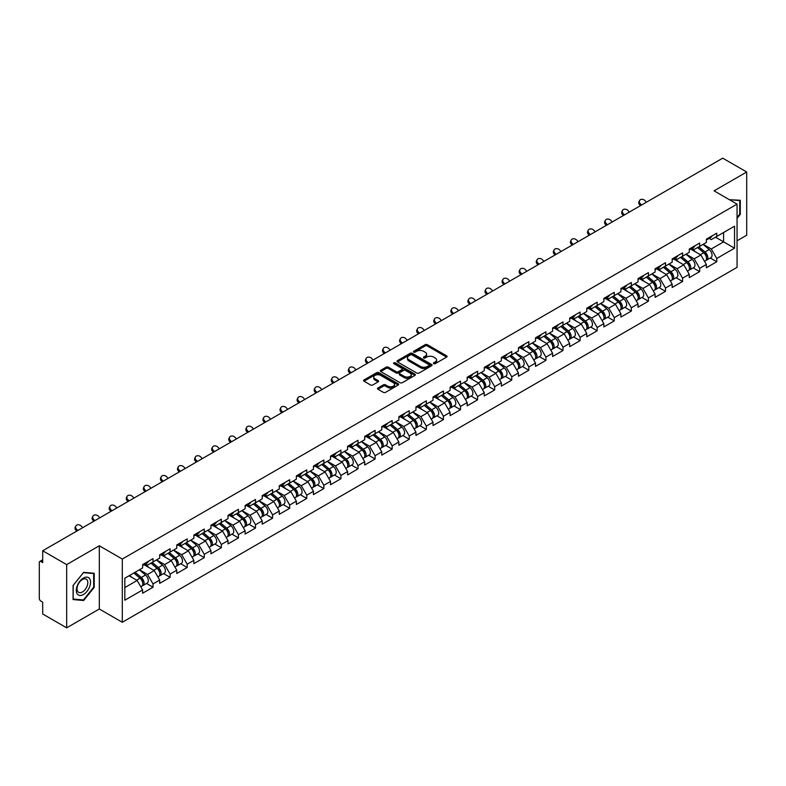 <?xml version="1.0" encoding="UTF-8"?>
<svg xmlns="http://www.w3.org/2000/svg" width="786" height="786" viewBox="0 0 786 786"><rect width="100%" height="100%" fill="white"/><g stroke="black" fill="none" stroke-linecap="round" stroke-linejoin="round"><path stroke-width="1.18" d="M433.715 363.682A1.061 0.619 0 0 0 435.218 363.682L446.635 357.09A1.523 0.874 0 0 0 447.087 356.471A1.523 0.874 0 0 0 446.635 355.852L427.289 344.681A1.523 0.874 0 0 0 425.138 344.681L413.721 351.273A1.061 0.619 0 0 0 415.224 352.138L416.698 351.283A4.863 2.81 0 0 1 423.585 351.283L425.197 352.216A4.863 2.81 0 0 1 426.621 354.201A4.863 2.81 0 0 1 425.197 356.186L423.713 357.041A1.061 0.619 0 0 0 425.216 357.915L426.7 357.06A4.863 2.81 0 0 1 433.577 357.06L435.189 357.994A4.863 2.81 0 0 1 436.613 359.978A4.863 2.81 0 0 1 435.189 361.963L433.715 362.818A1.061 0.619 0 0 0 433.715 363.682L433.715 362.818M377.958 387.989A1.523 0.874 0 0 0 377.506 388.618A1.523 0.874 0 0 0 377.958 389.237L383.381 392.371A1.523 0.874 0 0 0 385.533 392.371L398.217 385.042A1.523 0.874 0 0 0 398.659 384.423A1.523 0.874 0 0 0 398.217 383.804L378.872 372.633A1.523 0.874 0 0 0 376.72 372.633L364.036 379.952A1.523 0.874 0 0 0 363.584 380.581A1.523 0.874 0 0 0 364.036 381.2L370.589 384.983A1.523 0.874 0 0 0 372.741 384.983L378.164 381.849A1.523 0.874 0 0 0 378.616 381.23A1.523 0.874 0 0 0 378.164 380.611L374.912 378.734A4.068 2.348 0 0 1 373.723 377.074A4.068 2.348 0 0 1 376.239 374.902A4.068 2.348 0 0 1 380.67 375.413L393.403 382.762A4.068 2.348 0 0 1 394.592 384.423A4.068 2.348 0 0 1 392.086 386.594A4.068 2.348 0 0 1 387.655 386.083L385.533 384.855A1.523 0.874 0 0 0 383.381 384.855L377.958 387.989L377.958 389.237M99.311 545.779L66.672 564.613L42.699 550.77L722.717 158.163L746.7 172.006L714.071 190.851L737.062 204.124L122.302 559.052L99.311 545.779L99.311 609.003L122.302 622.276L122.302 559.052M416.806 373.065A1.523 0.874 0 0 0 418.958 373.065L431.642 365.745A1.523 0.874 0 0 0 432.084 365.126A1.523 0.874 0 0 0 431.642 364.507L412.296 353.336A1.523 0.874 0 0 0 410.145 353.336L397.461 360.656A1.523 0.874 0 0 0 397.018 361.275A1.523 0.874 0 0 0 397.461 361.894L416.806 373.065M394.179 363.908A1.061 0.619 0 0 1 395.26 364.065L414.91 375.403L402.245 382.723A1.523 0.874 0 0 1 400.094 382.723L380.748 371.552L380.748 370.304A1.523 0.874 0 0 0 380.306 370.923A1.523 0.874 0 0 0 380.748 371.552M380.748 370.304L386.172 367.17A1.523 0.874 0 0 1 388.323 367.17L396.173 371.699A1.523 0.874 0 0 0 398.325 371.699L401.921 369.626A1.523 0.874 0 0 0 402.363 369.007A1.523 0.874 0 0 0 401.921 368.388L393.757 363.663A1.061 0.619 0 0 1 395.26 362.798L414.929 374.156A1.523 0.874 0 0 1 415.372 374.775A1.523 0.874 0 0 1 414.929 375.394L414.929 374.156M122.302 622.276L737.062 267.348L737.062 204.124M146.52 583.467L153.024 587.221L153.024 583.929L147.542 574.448L139.446 569.771M153.024 587.221L142.62 593.224L142.62 589.932L124.827 600.209L124.827 578.211L142.62 567.934L142.62 564.643L153.024 558.64L153.024 561.931L159.696 558.07L159.696 554.788L170.1 548.775L170.1 552.067L176.781 548.206L176.781 544.924L187.186 538.921L187.186 542.202L193.867 538.351L193.867 535.06L204.272 529.057L204.272 532.338L210.953 528.487L210.953 525.195L221.347 519.192L221.347 522.474L228.028 518.622L228.028 515.331L238.433 509.328L238.433 512.619L245.114 508.758L245.114 505.467L255.519 499.464L255.519 502.755L262.2 498.894L262.2 495.612L272.604 489.599L272.604 492.891L279.276 489.03L279.276 485.748L289.68 479.745L289.68 483.026L296.361 479.175L296.361 475.884L306.766 469.881L306.766 473.162L313.447 469.311L313.447 466.019L323.852 460.016L323.852 463.298L330.523 459.446L330.523 456.155L340.928 450.152L340.928 453.443L347.609 449.582L347.609 446.301L358.013 440.288L358.013 443.579L364.694 439.718L364.694 436.436L375.099 430.423L375.099 433.715L381.78 429.854L381.78 426.572L392.175 420.569L392.175 423.851L398.856 419.999L398.856 416.708L409.26 410.705L409.26 413.986L415.941 410.135L415.941 406.843L426.346 400.84L426.346 404.132L433.027 400.27L433.027 396.979L443.432 390.976L443.432 394.267L450.103 390.406L450.103 387.125L460.508 381.112L460.508 384.403L467.189 380.542L467.189 377.26L477.593 371.247L477.593 374.539L484.274 370.678L484.274 367.396L494.679 361.393L494.679 364.675L501.35 360.823L501.35 357.532L511.755 351.529L511.755 354.81L518.436 350.959L518.436 347.667L528.84 341.664L528.84 344.956L535.521 341.095L535.521 337.803L545.926 331.8L545.926 335.091L552.607 331.23L552.607 327.949L563.002 321.936L563.002 325.227L569.683 321.366L569.683 318.084L580.088 312.071L580.088 315.363L586.769 311.511L586.769 308.22L597.173 302.217L597.173 305.499L603.854 301.647L603.854 298.356L614.259 292.353L614.259 295.634L620.93 291.783L620.93 288.491L631.335 282.488L631.335 285.78L638.016 281.919L638.016 278.627L648.421 272.624L648.421 275.915L655.102 272.054L655.102 268.773L665.506 262.76L665.506 266.051L672.177 262.19L672.177 258.908L682.582 252.895L682.582 256.187L689.263 252.335L689.263 249.044L699.668 243.041L699.668 246.323L706.349 242.471L706.349 239.18L716.753 233.177L716.753 236.458L734.546 226.191L734.546 248.189L716.753 258.466L711.271 248.985L703.175 244.299M710.249 258.005L716.753 261.748L716.753 258.466M716.753 261.748L706.349 267.761L706.349 264.469L699.668 268.331L694.195 258.84L686.09 254.163M693.173 267.859L699.668 271.612L699.668 268.331M699.668 271.612L689.263 277.625L689.263 274.334L682.582 278.185L677.11 268.704L669.004 264.027M676.088 277.723L682.582 281.476L682.582 278.185M682.582 281.476L672.177 287.48L672.177 284.198L665.506 288.049L660.024 278.568L651.928 273.892M659.002 287.588L665.506 291.341L665.506 288.049M665.506 291.341L655.102 297.344L655.102 294.062L648.421 297.914L642.948 288.433L634.842 283.756M641.926 297.452L648.421 301.205L648.421 297.914M648.421 301.205L638.016 307.208L638.016 303.917L631.335 307.778L625.862 298.297L617.757 293.61M624.841 307.316L631.335 311.069L631.335 307.778M631.335 311.069L620.93 317.072L620.93 313.781L614.259 317.642L608.777 308.161L600.671 303.475M607.755 317.18L614.259 320.924L614.259 317.642M614.259 320.924L603.854 326.937L603.854 323.645L597.173 327.507L591.701 318.016L583.595 313.339M590.679 327.035L597.173 330.788L597.173 327.507M597.173 330.788L586.769 336.791L586.769 333.51L580.088 337.361L574.615 327.88L566.51 323.203M573.593 336.899L580.088 340.652L580.088 337.361M580.088 340.652L569.683 346.655L569.683 343.374L563.002 347.225L557.529 337.744L549.424 333.067M556.508 346.764L563.002 350.517L563.002 347.225M563.002 350.517L552.607 356.52L552.607 353.238L545.926 357.09L540.444 347.609L532.348 342.932M539.422 356.628L545.926 360.381L545.926 357.09M545.926 360.381L535.521 366.384L535.521 363.093L528.84 366.954L523.368 357.473L515.262 352.786M522.346 366.492L528.84 370.235L528.84 366.954M528.84 370.235L518.436 376.248L518.436 372.957L511.755 376.818L506.282 367.327L498.177 362.651M505.26 376.356L511.755 380.1L511.755 376.818M511.755 380.1L501.35 386.113L501.35 382.821L494.679 386.683L489.197 377.192L481.101 372.515M488.175 386.211L494.679 389.964L494.679 386.683M494.679 389.964L484.274 395.967L484.274 392.686L477.593 396.537L472.121 387.056L464.015 382.379M471.099 396.075L477.593 399.828L477.593 396.537M477.593 399.828L467.189 405.831L467.189 402.55L460.508 406.401L455.035 396.92L446.929 392.243M454.013 405.94L460.508 409.693L460.508 406.401M460.508 409.693L450.103 415.696L450.103 412.414L443.432 416.266L437.949 406.784L429.844 402.108M436.928 415.804L443.432 419.557L443.432 416.266M443.432 419.557L433.027 425.56L433.027 422.269L426.346 426.13L420.874 416.649L412.768 411.962M419.852 425.668L426.346 429.411L426.346 426.13M426.346 429.411L415.941 435.424L415.941 432.133L409.26 435.994L403.788 426.503L395.682 421.827M402.766 435.532L409.26 439.276L409.26 435.994M409.26 439.276L398.856 445.289L398.856 441.997L392.175 445.859L386.702 436.368L378.597 431.691M385.68 445.387L392.175 449.14L392.175 445.859M392.175 449.14L381.78 455.143L381.78 451.862L375.099 455.713L369.617 446.232L361.521 441.555M368.595 455.251L375.099 459.004L375.099 455.713M375.099 459.004L364.694 465.007L364.694 461.726L358.013 465.577L352.541 456.096L344.435 451.419M351.519 465.115L358.013 468.869L358.013 465.577M358.013 468.869L347.609 474.872L347.609 471.58L340.928 475.442L335.455 465.96L327.349 461.284M334.433 474.98L340.928 478.733L340.928 475.442M340.928 478.733L330.523 484.736L330.523 481.445L323.852 485.306L318.369 475.825L310.274 471.138M317.348 484.844L323.852 488.587L323.852 485.306M323.852 488.587L313.447 494.6L313.447 491.309L306.766 495.17L301.293 485.679L293.188 481.003M300.272 494.699L306.766 498.452L306.766 495.17M306.766 498.452L296.361 504.465L296.361 501.173L289.68 505.025L284.208 495.544L276.102 490.867M283.186 504.563L289.68 508.316L289.68 505.025M289.68 508.316L279.276 514.319L279.276 511.038L272.604 514.889L267.122 505.408L259.016 500.731M266.1 514.427L272.604 518.18L272.604 514.889M272.604 518.18L262.2 524.183L262.2 520.902L255.519 524.753L250.046 515.272L241.941 510.595M249.024 524.291L255.519 528.045L255.519 524.753M255.519 528.045L245.114 534.048L245.114 530.756L238.433 534.618L232.961 525.136L224.855 520.46M231.939 534.156L238.433 537.909L238.433 534.618M238.433 537.909L228.028 543.912L228.028 540.621L221.347 544.482L215.875 535.001L207.769 530.314M214.853 544.02L221.347 547.763L221.347 544.482M221.347 547.763L210.953 553.776L210.953 550.485L204.272 554.346L198.789 544.855L190.693 540.178M197.767 553.875L204.272 557.628L204.272 554.346M204.272 557.628L193.867 563.641L193.867 560.349L187.186 564.201L181.713 554.72L173.608 550.043M180.692 563.739L187.186 567.492L187.186 564.201M187.186 567.492L176.781 573.495L176.781 570.214L170.1 574.065L164.628 564.584L156.522 559.907M163.606 573.603L170.1 577.356L170.1 574.065M170.1 577.356L159.696 583.359L159.696 580.078L153.024 583.929M145.43 563.867L147.542 565.095L153.024 561.931M147.542 574.448L154.223 570.587L144.005 564.692M159.696 580.078L154.223 570.587M162.515 554.002L164.628 555.23L170.1 552.067M164.628 564.584L171.309 560.732L161.091 554.828M176.781 570.214L171.309 560.732M179.591 544.138L181.713 545.366L187.186 542.202M181.713 554.72L188.394 550.868L178.167 544.963M193.867 560.349L188.394 550.868M196.677 534.284L198.789 535.502L204.272 532.338M198.789 544.855L205.47 541.004L195.252 535.099M210.953 550.485L205.47 541.004M213.763 524.419L215.875 525.638L221.347 522.474M215.875 535.001L222.556 531.139L212.338 525.235M228.028 540.621L222.556 531.139M230.838 514.555L232.961 515.773L238.433 512.619M232.961 525.136L239.642 521.275L229.414 515.38M245.114 530.756L239.642 521.275M247.924 504.691L250.046 505.919L255.519 502.755M250.046 515.272L256.717 511.411L246.499 505.516M262.2 520.902L256.717 511.411M265.01 494.826L267.122 496.054L272.604 492.891M267.122 505.408L273.803 501.556L263.585 495.652M279.276 511.038L273.803 501.556M282.086 484.962L284.208 486.19L289.68 483.026M284.208 495.544L290.889 491.692L280.671 485.787M296.361 501.173L290.889 491.692M299.171 475.108L301.293 476.326L306.766 473.162M301.293 485.679L307.974 481.828L297.747 475.923M313.447 491.309L307.974 481.828M316.257 465.243L318.369 466.462L323.852 463.298M318.369 475.825L325.05 471.964L314.832 466.059M330.523 481.445L325.05 471.964M333.343 455.379L335.455 456.597L340.928 453.443M335.455 465.96L342.136 462.099L331.918 456.204M347.609 471.58L342.136 462.099M350.418 445.515L352.541 446.743L358.013 443.579M352.541 456.096L359.222 452.235L348.994 446.34M364.694 461.726L359.222 452.235M367.504 435.65L369.617 436.878L375.099 433.715M369.617 446.232L376.298 442.38L366.08 436.476M381.78 451.862L376.298 442.38M384.59 425.796L386.702 427.014L392.175 423.851M386.702 436.368L393.383 432.516L383.165 426.611M398.856 441.997L393.383 432.516M401.666 415.932L403.788 417.15L409.26 413.986M403.788 426.503L410.469 422.652L400.241 416.747M415.941 432.133L410.469 422.652M418.751 406.067L420.874 407.286L426.346 404.132M420.874 416.649L427.545 412.788L417.327 406.893M433.027 422.269L427.545 412.788M435.837 396.203L437.949 397.421L443.432 394.267M437.949 406.784L444.63 402.923L434.412 397.028M450.103 412.414L444.63 402.923M452.913 386.339L455.035 387.567L460.508 384.403M455.035 396.92L461.716 393.059L451.498 387.164M467.189 402.55L461.716 393.059M469.999 376.474L472.121 377.702L477.593 374.539M472.121 387.056L478.802 383.204L468.574 377.3M484.274 392.686L478.802 383.204M487.084 366.62L489.197 367.838L494.679 364.675M489.197 377.192L495.878 373.34L485.66 367.435M501.35 382.821L495.878 373.34M504.17 356.756L506.282 357.974L511.755 354.81M506.282 367.327L512.963 363.476L502.745 357.571M518.436 372.957L512.963 363.476M521.246 346.891L523.368 348.11L528.84 344.956M523.368 357.473L530.049 353.612L519.821 347.717M535.521 363.093L530.049 353.612M538.331 337.027L540.444 338.245L545.926 335.091M540.444 347.609L547.125 343.747L536.907 337.852M552.607 353.238L547.125 343.747M555.417 327.163L557.529 328.391L563.002 325.227M557.529 337.744L564.21 333.883L553.992 327.988M569.683 343.374L564.21 333.883M572.493 317.298L574.615 318.526L580.088 315.363M574.615 327.88L581.296 324.029L571.068 318.124M586.769 333.51L581.296 324.029M589.579 307.444L591.701 308.662L597.173 305.499M591.701 318.016L598.372 314.164L588.154 308.259M603.854 323.645L598.372 314.164M606.664 297.58L608.777 298.798L614.259 295.634M608.777 308.161L615.458 304.3L605.24 298.395M620.93 313.781L615.458 304.3M623.74 287.715L625.862 288.934L631.335 285.78M625.862 298.297L632.543 294.436L622.325 288.541M638.016 303.917L632.543 294.436M640.826 277.851L642.948 279.069L648.421 275.915M642.948 288.433L649.629 284.571L639.401 278.676M655.102 294.062L649.629 284.571M657.911 267.987L660.024 269.215L665.506 266.051M660.024 278.568L666.705 274.707L656.487 268.812M672.177 284.198L666.705 274.707M674.997 258.122L677.11 259.351L682.582 256.187M677.11 268.704L683.791 264.853L673.573 258.948M689.263 274.334L683.791 264.853M692.073 248.268L694.195 249.486L699.668 246.323M694.195 258.84L700.876 254.988L690.648 249.083M706.349 264.469L700.876 254.988M709.159 238.404L711.271 239.622L716.753 236.458M711.271 248.985L723.592 241.872L723.592 232.509L734.546 226.191M715.496 237.185L734.546 248.189M737.062 240.791L746.7 235.23L746.7 172.006M66.672 564.613L66.672 627.837L42.699 613.994L42.699 602.174L40.941 601.162A2.319 1.346 -120 0 1 39.3 598.313L39.3 562.53A2.319 1.346 -120 0 1 39.781 561.469A2.319 1.346 -120 0 1 40.941 561.577L42.699 562.589L42.699 550.77M66.672 627.837L99.311 609.003M124.827 587.564L137.147 580.451L129.042 575.774M142.62 589.932L137.147 580.451M737.062 218.38L740.294 214.362L740.294 200.273L729.418 199.713M94.212 573.279L83.65 572.336L73.078 585.482L73.078 599.571L83.65 600.514L94.212 587.368L94.212 573.279M434.137 363.83L435.189 363.22A4.863 2.81 0 0 0 436.613 361.236L436.613 359.978M426.621 354.201L426.621 355.469A4.863 2.81 0 0 1 425.197 357.453L424.145 358.062M446.615 357.099L427.289 345.938A1.523 0.874 0 0 0 425.138 345.938L414.143 352.295M431.622 365.755L412.296 354.604A1.523 0.874 0 0 0 410.145 354.604L397.48 361.914L397.461 360.656M428.96 365.559A1.061 0.619 0 0 0 428.96 364.694L411.972 354.889A1.061 0.619 0 0 0 410.469 354.889L408.907 355.783A4.863 2.81 0 0 0 407.482 357.768A4.863 2.81 0 0 0 408.907 359.762L420.52 366.463A4.863 2.81 0 0 0 427.397 366.463L428.96 365.559L428.96 366.826A1.061 0.619 0 0 0 429.264 366.394L429.264 365.126M407.482 357.768L407.482 359.035A4.863 2.81 0 0 0 408.907 361.02L408.907 359.762M428.96 366.826L427.397 367.72A4.863 2.81 0 0 1 420.52 367.72L408.907 361.02M380.768 371.562L386.172 368.438L386.172 367.17M402.363 369.007L402.363 370.265A1.523 0.874 0 0 1 401.921 370.894L398.325 372.967A1.523 0.874 0 0 1 396.173 372.967L388.323 368.438A1.523 0.874 0 0 0 386.172 368.438M404.318 376.406A4.068 2.348 0 0 0 408.749 376.916A4.068 2.348 0 0 0 411.255 374.745A4.068 2.348 0 0 0 410.066 373.085L405.576 370.491A1.523 0.874 0 0 0 403.424 370.491L399.828 372.574A1.523 0.874 0 0 0 399.386 373.193A1.523 0.874 0 0 0 399.828 373.812L404.318 376.406L404.318 377.673A4.068 2.348 0 0 0 408.749 378.174A4.068 2.348 0 0 0 411.255 376.013L411.255 374.745M399.386 373.193L399.386 374.46A1.523 0.874 0 0 0 399.828 375.079L399.828 373.812M404.318 377.673L399.828 375.079M394.592 384.423L394.592 385.69A4.068 2.348 0 0 1 392.086 387.862A4.068 2.348 0 0 1 387.655 387.351L385.533 386.123A1.523 0.874 0 0 0 383.381 386.123L377.978 389.247M373.723 377.074L373.723 378.331A4.068 2.348 0 0 0 374.912 379.992L374.912 378.734M378.164 380.611L378.164 381.849L374.912 379.992M398.217 383.804L398.217 385.042L378.872 373.9A1.523 0.874 0 0 0 376.72 373.9L364.056 381.21M739.744 214.047L740.294 214.362M93.672 587.054L94.212 587.368M82.53 599.875L83.65 600.514M705.042 253.731L704.276 253.289M706.025 260.245A5.109 2.948 -120 0 0 706.771 260.009A5.109 2.948 -120 0 0 707.685 256.442A5.109 2.948 -120 0 0 705.022 251.992L698.862 246.794M706.771 260.009L710.986 257.582A5.109 2.948 -120 0 0 711.9 254.006A5.109 2.948 -120 0 0 709.237 249.555L703.077 244.358M697.673 247.472L704.708 253.406A3.095 1.788 60 0 1 706.378 257.219M704.521 261.306L705.455 260.775A5.109 2.948 -120 0 0 706.368 257.199A5.109 2.948 -120 0 0 703.706 252.748L697.546 247.551M695.767 252.041L691.611 248.533M640.443 205.667L639.598 204.724A3.488 2.672 -152.4 0 1 638.969 201.688L639.568 200.538A3.488 2.672 27.6 0 0 640.197 203.574L641.514 205.048M646.446 202.199L645.119 200.735A3.488 2.672 27.6 0 0 639.568 200.538M707.714 238.394A5.109 2.948 60 0 1 706.771 239.779A5.109 2.948 60 0 1 706.349 239.956M711.939 235.957A5.109 2.948 60 0 1 710.986 237.352L706.771 239.779M729.437 199.723L739.744 200.558L739.744 214.205L737.062 217.545M739.066 200.165L739.744 200.558M77.264 593.97A10.071 5.816 120 0 0 86.991 591.367A10.071 5.816 120 0 0 89.594 578.634A10.071 5.816 120 0 0 79.867 581.237A10.071 5.816 120 0 0 77.264 593.97M77.765 591.534A7.624 4.402 120 0 0 78.62 592.33A7.624 4.402 120 0 0 85.713 588.763A7.624 4.402 120 0 0 87.099 579.921A7.624 4.402 120 0 0 86.244 579.125A7.624 4.402 120 0 0 79.15 582.681A7.624 4.402 120 0 0 77.765 591.534M83.434 572.65L93.672 573.564L93.672 587.211L83.434 599.954L73.196 599.04L73.196 585.383L83.434 572.65M92.994 573.171L93.672 573.564M687.966 263.595L687.2 263.153M688.939 270.109A5.109 2.948 -120 0 0 689.686 269.873A5.109 2.948 -120 0 0 690.599 266.307A5.109 2.948 -120 0 0 687.947 261.856L681.776 256.649M689.686 269.873L693.9 267.446A5.109 2.948 -120 0 0 694.814 263.87A5.109 2.948 -120 0 0 692.161 259.419L685.991 254.222M680.588 257.336L687.622 263.271A3.095 1.788 60 0 1 689.293 267.083M687.436 271.17L688.369 270.63A5.109 2.948 -120 0 0 689.293 267.063A5.109 2.948 -120 0 0 686.63 262.612L680.46 257.415M678.691 261.905L674.526 258.398M670.88 273.449L670.114 273.007M671.863 279.973A5.109 2.948 -120 0 0 672.6 279.737A5.109 2.948 -120 0 0 673.523 276.171A5.109 2.948 -120 0 0 670.861 271.72L664.701 266.513M672.6 279.737L676.815 277.301A5.109 2.948 -120 0 0 677.738 273.734A5.109 2.948 -120 0 0 675.076 269.284L668.915 264.086M663.512 267.201L670.537 273.135A3.095 1.788 60 0 1 672.207 276.947M670.36 281.034L671.283 280.494A5.109 2.948 -120 0 0 672.207 276.927A5.109 2.948 -120 0 0 669.544 272.477L663.384 267.279M661.606 271.769L657.45 268.262M653.795 283.314L653.028 282.872M654.777 289.828A5.109 2.948 -120 0 0 655.524 289.602A5.109 2.948 -120 0 0 656.438 286.025A5.109 2.948 -120 0 0 653.775 281.575L647.615 276.377M655.524 289.602L659.739 287.165A5.109 2.948 -120 0 0 660.653 283.599A5.109 2.948 -120 0 0 657.99 279.148L651.83 273.941M646.426 277.065L653.461 282.999A3.095 1.788 60 0 1 655.131 286.811M653.274 290.899L654.207 290.358A5.109 2.948 -120 0 0 655.121 286.792A5.109 2.948 -120 0 0 652.459 282.341L646.298 277.134M644.52 281.634L640.364 278.116M636.709 293.178L635.943 292.736M637.692 299.692A5.109 2.948 -120 0 0 638.438 299.466A5.109 2.948 -120 0 0 639.352 295.89A5.109 2.948 -120 0 0 636.689 291.439L630.529 286.242M638.438 299.466L642.653 297.029A5.109 2.948 -120 0 0 643.567 293.463A5.109 2.948 -120 0 0 640.914 289.002L634.744 283.805M629.34 286.929L636.375 292.854A3.095 1.788 60 0 1 638.045 296.676M636.188 300.763L637.122 300.223A5.109 2.948 -120 0 0 638.045 296.656A5.109 2.948 -120 0 0 635.383 292.195L629.213 286.998M627.444 291.488L623.278 287.981M619.633 303.042L618.867 302.6M620.606 309.556A5.109 2.948 -120 0 0 621.353 309.33A5.109 2.948 -120 0 0 622.276 305.754A5.109 2.948 -120 0 0 619.614 301.303L613.444 296.106M621.353 309.33L625.568 306.894A5.109 2.948 -120 0 0 626.491 303.317A5.109 2.948 -120 0 0 623.829 298.867L617.668 293.669M612.265 296.794L619.289 302.718A3.095 1.788 60 0 1 620.96 306.54M619.113 310.617L620.036 310.087A5.109 2.948 -120 0 0 620.96 306.511A5.109 2.948 -120 0 0 618.297 302.06L612.137 296.862M610.358 301.352L606.202 297.845M623.357 215.531L622.512 214.588A3.488 2.672 -152.4 0 1 621.893 211.542L622.492 210.402A3.488 2.672 27.6 0 0 623.111 213.438L624.428 214.912M629.36 212.063L628.043 210.589A3.488 2.672 27.6 0 0 622.492 210.402M690.639 248.248A5.109 2.948 60 0 1 689.686 249.643A5.109 2.948 60 0 1 689.263 249.82M694.853 245.821A5.109 2.948 60 0 1 693.9 247.207L689.686 249.643M606.281 225.386L605.426 224.442A3.488 2.672 -152.4 0 1 604.807 221.406L605.407 220.267A3.488 2.672 27.6 0 0 606.026 223.303L607.352 224.767M612.274 221.927L610.958 220.453A3.488 2.672 27.6 0 0 605.407 220.267M673.553 258.113A5.109 2.948 60 0 1 672.6 259.508A5.109 2.948 60 0 1 672.177 259.685M677.768 255.676A5.109 2.948 60 0 1 676.815 257.071L672.6 259.508M589.195 235.25L588.35 234.307A3.488 2.672 -152.4 0 1 587.722 231.271L588.321 230.121A3.488 2.672 27.6 0 0 588.95 233.167L590.266 234.631M595.189 231.791L593.872 230.318A3.488 2.672 27.6 0 0 588.321 230.121M656.467 267.977A5.109 2.948 60 0 1 655.524 269.372A5.109 2.948 60 0 1 655.102 269.539M660.682 265.54A5.109 2.948 60 0 1 659.739 266.935L655.524 269.372M572.11 245.114L571.265 244.171A3.488 2.672 -152.4 0 1 570.636 241.135L571.235 239.985A3.488 2.672 27.6 0 0 571.864 243.021L573.181 244.495M578.113 241.646L576.786 240.182A3.488 2.672 27.6 0 0 571.235 239.985M639.391 277.841A5.109 2.948 60 0 1 638.438 279.236A5.109 2.948 60 0 1 638.016 279.403M643.606 275.405A5.109 2.948 60 0 1 642.653 276.8L638.438 279.236M555.024 254.978L554.179 254.035A3.488 2.672 -152.4 0 1 553.56 250.999L554.159 249.85A3.488 2.672 27.6 0 0 554.778 252.886L556.105 254.359M561.027 251.51L559.711 250.046A3.488 2.672 27.6 0 0 554.159 249.85M622.306 287.705A5.109 2.948 60 0 1 621.353 289.091A5.109 2.948 60 0 1 620.93 289.268M626.521 285.269A5.109 2.948 60 0 1 625.568 286.664L621.353 289.091M602.548 312.907L601.781 312.464M603.53 319.421A5.109 2.948 -120 0 0 604.267 319.185A5.109 2.948 -120 0 0 605.191 315.618A5.109 2.948 -120 0 0 602.528 311.168L596.368 305.97M604.267 319.185L608.492 316.758A5.109 2.948 -120 0 0 609.405 313.182A5.109 2.948 -120 0 0 606.743 308.731L600.583 303.534M595.179 306.648L602.204 312.582A3.095 1.788 60 0 1 603.884 316.394M602.027 320.482L602.96 319.951A5.109 2.948 -120 0 0 603.874 316.375A5.109 2.948 -120 0 0 601.211 311.924L595.051 306.727M593.273 311.217L589.117 307.709M537.948 264.843L537.093 263.9A3.488 2.672 -152.4 0 1 536.474 260.864L537.074 259.714A3.488 2.672 27.6 0 0 537.693 262.75L539.019 264.224M543.941 261.374L542.625 259.911A3.488 2.672 27.6 0 0 537.074 259.714M605.22 297.57A5.109 2.948 60 0 1 604.267 298.955A5.109 2.948 60 0 1 603.854 299.132M609.435 295.133A5.109 2.948 60 0 1 608.492 296.528L604.267 298.955M585.462 322.771L584.696 322.329M586.444 329.285A5.109 2.948 -120 0 0 587.191 329.049A5.109 2.948 -120 0 0 588.105 325.483A5.109 2.948 -120 0 0 585.442 321.032L579.282 315.825M587.191 329.049L591.406 326.622A5.109 2.948 -120 0 0 592.32 323.046A5.109 2.948 -120 0 0 589.657 318.595L583.497 313.398M578.093 316.512L585.128 322.447A3.095 1.788 60 0 1 586.798 326.259M584.941 330.346L585.875 329.806A5.109 2.948 -120 0 0 586.788 326.239A5.109 2.948 -120 0 0 584.136 321.788L577.965 316.591M576.187 321.081L572.031 317.573M520.863 274.707L520.018 273.764A3.488 2.672 -152.4 0 1 519.389 270.718L519.988 269.578A3.488 2.672 27.6 0 0 520.617 272.614L521.933 274.088M526.866 271.239L525.539 269.765A3.488 2.672 27.6 0 0 519.988 269.578M588.144 307.424A5.109 2.948 60 0 1 587.191 308.819A5.109 2.948 60 0 1 586.769 308.996M592.359 304.997A5.109 2.948 60 0 1 591.406 306.383L587.191 308.819M568.386 332.625L567.62 332.183M569.359 339.149A5.109 2.948 -120 0 0 570.105 338.913A5.109 2.948 -120 0 0 571.019 335.347A5.109 2.948 -120 0 0 568.366 330.886L562.196 325.689M570.105 338.913L574.32 336.477A5.109 2.948 -120 0 0 575.244 332.91A5.109 2.948 -120 0 0 572.581 328.46L566.411 323.262M561.008 326.377L568.042 332.311A3.095 1.788 60 0 1 569.712 336.123M567.865 340.21L568.789 339.67A5.109 2.948 -120 0 0 569.712 336.103A5.109 2.948 -120 0 0 567.05 331.653L560.89 326.445M559.111 330.945L554.945 327.438M503.777 284.561L502.932 283.618A3.488 2.672 -152.4 0 1 502.313 280.582L502.912 279.443A3.488 2.672 27.6 0 0 503.531 282.479L504.848 283.942M509.78 281.103L508.463 279.629A3.488 2.672 27.6 0 0 502.912 279.443M571.058 317.289A5.109 2.948 60 0 1 570.105 318.684A5.109 2.948 60 0 1 569.683 318.861M575.273 314.852A5.109 2.948 60 0 1 574.32 316.247L570.105 318.684M551.3 342.49L550.534 342.048M552.283 349.004A5.109 2.948 -120 0 0 553.02 348.778A5.109 2.948 -120 0 0 553.943 345.201A5.109 2.948 -120 0 0 551.281 340.751L545.12 335.553M553.02 348.778L557.235 346.341A5.109 2.948 -120 0 0 558.158 342.775A5.109 2.948 -120 0 0 555.496 338.324L549.335 333.117M543.932 336.241L550.957 342.175A3.095 1.788 60 0 1 552.637 345.987M550.78 350.075L551.713 349.534A5.109 2.948 -120 0 0 552.627 345.968A5.109 2.948 -120 0 0 549.964 341.517L543.804 336.31M542.026 340.8L537.87 337.292M486.701 294.426L485.846 293.483A3.488 2.672 -152.4 0 1 485.227 290.447L485.827 289.297A3.488 2.672 27.6 0 0 486.446 292.343L487.772 293.807M492.694 290.967L491.378 289.494A3.488 2.672 27.6 0 0 485.827 289.297M553.973 327.153A5.109 2.948 60 0 1 553.02 328.548A5.109 2.948 60 0 1 552.607 328.715M558.188 324.716A5.109 2.948 60 0 1 557.235 326.111L553.02 328.548M534.215 352.354L533.448 351.912M535.197 358.868A5.109 2.948 -120 0 0 535.944 358.642A5.109 2.948 -120 0 0 536.858 355.066A5.109 2.948 -120 0 0 534.195 350.615L528.035 345.418M535.944 358.642L540.159 356.205A5.109 2.948 -120 0 0 541.073 352.639A5.109 2.948 -120 0 0 538.41 348.178L532.25 342.981M526.846 346.105L533.881 352.03A3.095 1.788 60 0 1 535.551 355.852M533.694 359.939L534.627 359.399A5.109 2.948 -120 0 0 535.541 355.822A5.109 2.948 -120 0 0 532.879 351.371L526.718 346.174M524.94 350.664L520.784 347.157M469.615 304.29L468.77 303.347A3.488 2.672 -152.4 0 1 468.142 300.311L468.741 299.161A3.488 2.672 27.6 0 0 469.37 302.197L470.686 303.671M475.618 300.822L474.292 299.358A3.488 2.672 27.6 0 0 468.741 299.161M536.887 337.017A5.109 2.948 60 0 1 535.944 338.412A5.109 2.948 60 0 1 535.521 338.579M541.112 334.581A5.109 2.948 60 0 1 540.159 335.976L535.944 338.412M517.139 362.218L516.373 361.776M518.112 368.732A5.109 2.948 -120 0 0 518.858 368.506A5.109 2.948 -120 0 0 519.772 364.93A5.109 2.948 -120 0 0 517.119 360.479L510.949 355.282M518.858 368.506L523.073 366.07A5.109 2.948 -120 0 0 523.987 362.493A5.109 2.948 -120 0 0 521.334 358.043L515.164 352.845M509.76 355.97L516.795 361.894A3.095 1.788 60 0 1 518.465 365.716M516.608 369.793L517.542 369.263A5.109 2.948 -120 0 0 518.465 365.687A5.109 2.948 -120 0 0 515.803 361.236L509.633 356.038M507.864 360.528L503.698 357.021M452.53 314.154L451.685 313.211A3.488 2.672 -152.4 0 1 451.066 310.175L451.665 309.026A3.488 2.672 27.6 0 0 452.284 312.062L453.601 313.535M458.533 310.686L457.216 309.222A3.488 2.672 27.6 0 0 451.665 309.026M519.811 346.881A5.109 2.948 60 0 1 518.858 348.267A5.109 2.948 60 0 1 518.436 348.444M524.026 344.445A5.109 2.948 60 0 1 523.073 345.84L518.858 348.267M500.053 372.083L499.287 371.64M501.036 378.597A5.109 2.948 -120 0 0 501.773 378.361A5.109 2.948 -120 0 0 502.696 374.794A5.109 2.948 -120 0 0 500.034 370.344L493.873 365.146M501.773 378.361L505.988 375.934A5.109 2.948 -120 0 0 506.911 372.358A5.109 2.948 -120 0 0 504.248 367.907L498.088 362.71M492.684 365.824L499.709 371.758A3.095 1.788 60 0 1 501.38 375.57M499.532 379.658L500.456 379.127A5.109 2.948 -120 0 0 501.38 375.551A5.109 2.948 -120 0 0 498.717 371.1L492.557 365.903M490.778 370.393L486.622 366.885M435.454 324.019L434.599 323.075A3.488 2.672 -152.4 0 1 433.98 320.03L434.579 318.89A3.488 2.672 27.6 0 0 435.198 321.926L436.525 323.4M441.447 320.55L440.131 319.087A3.488 2.672 27.6 0 0 434.579 318.89M502.726 356.736A5.109 2.948 60 0 1 501.773 358.131A5.109 2.948 60 0 1 501.35 358.308M506.941 354.309A5.109 2.948 60 0 1 505.988 355.694L501.773 358.131M482.968 381.947L482.201 381.505M483.95 388.461A5.109 2.948 -120 0 0 484.697 388.225A5.109 2.948 -120 0 0 485.61 384.659A5.109 2.948 -120 0 0 482.948 380.208L476.788 375.001M484.697 388.225L488.912 385.788A5.109 2.948 -120 0 0 489.825 382.222A5.109 2.948 -120 0 0 487.163 377.771L481.003 372.574M475.599 375.688L482.633 381.623A3.095 1.788 60 0 1 484.304 385.435M482.447 389.522L483.38 388.982A5.109 2.948 -120 0 0 484.294 385.415A5.109 2.948 -120 0 0 481.631 380.964L475.471 375.767M473.693 380.257L469.537 376.749M418.368 333.873L417.523 332.94A3.488 2.672 -152.4 0 1 416.894 329.894L417.494 328.754A3.488 2.672 27.6 0 0 418.123 331.79L419.439 333.254M424.361 330.415L423.045 328.941A3.488 2.672 27.6 0 0 417.494 328.754M485.64 366.6A5.109 2.948 60 0 1 484.697 367.995A5.109 2.948 60 0 1 484.274 368.172M489.855 364.173A5.109 2.948 60 0 1 488.912 365.559L484.697 367.995M465.882 391.801L465.115 391.359M466.864 398.325A5.109 2.948 -120 0 0 467.611 398.089A5.109 2.948 -120 0 0 468.525 394.523A5.109 2.948 -120 0 0 465.862 390.062L459.702 384.865M467.611 398.089L471.826 395.653A5.109 2.948 -120 0 0 472.74 392.086A5.109 2.948 -120 0 0 470.087 387.636L463.917 382.438M458.513 385.553L465.548 391.487A3.095 1.788 60 0 1 467.218 395.299M465.361 399.386L466.295 398.846A5.109 2.948 -120 0 0 467.218 395.279A5.109 2.948 -120 0 0 464.555 390.829L458.385 385.621M456.617 390.121L452.451 386.604M401.282 343.737L400.438 342.794A3.488 2.672 -152.4 0 1 399.809 339.758L400.408 338.619A3.488 2.672 27.6 0 0 401.037 341.655L402.353 343.118M407.286 340.279L405.959 338.805A3.488 2.672 27.6 0 0 400.408 338.619M468.564 376.465A5.109 2.948 60 0 1 467.611 377.86A5.109 2.948 60 0 1 467.189 378.037M472.779 374.028A5.109 2.948 60 0 1 471.826 375.423L467.611 377.86M448.806 401.666L448.04 401.224M449.789 408.18A5.109 2.948 -120 0 0 450.525 407.954A5.109 2.948 -120 0 0 451.449 404.377A5.109 2.948 -120 0 0 448.786 399.927L442.616 394.729M450.525 407.954L454.74 405.517A5.109 2.948 -120 0 0 455.664 401.951A5.109 2.948 -120 0 0 453.001 397.5L446.841 392.293M441.437 395.417L448.462 401.351A3.095 1.788 60 0 1 450.132 405.163M448.285 409.251L449.209 408.71A5.109 2.948 -120 0 0 450.132 405.144A5.109 2.948 -120 0 0 447.47 400.693L441.31 395.486M439.531 399.976L435.375 396.468M384.197 353.602L383.352 352.659A3.488 2.672 -152.4 0 1 382.733 349.623L383.332 348.473A3.488 2.672 27.6 0 0 383.951 351.519L385.278 352.983M390.2 350.143L388.883 348.67A3.488 2.672 27.6 0 0 383.332 348.473M451.478 386.329A5.109 2.948 60 0 1 450.525 387.724A5.109 2.948 60 0 1 450.103 387.891M455.693 383.892A5.109 2.948 60 0 1 454.74 385.287L450.525 387.724M431.72 411.53L430.954 411.088M432.703 418.044A5.109 2.948 -120 0 0 433.44 417.818A5.109 2.948 -120 0 0 434.363 414.242A5.109 2.948 -120 0 0 431.701 409.791L425.54 404.594M433.44 417.818L437.664 415.381A5.109 2.948 -120 0 0 438.578 411.815A5.109 2.948 -120 0 0 435.916 407.354L429.755 402.157M424.352 405.281L431.376 411.206A3.095 1.788 60 0 1 433.057 415.028M431.2 419.115L432.133 418.574A5.109 2.948 -120 0 0 433.047 414.998A5.109 2.948 -120 0 0 430.384 410.547L424.224 405.35M422.446 409.84L418.29 406.333M367.121 363.466L366.266 362.523A3.488 2.672 -152.4 0 1 365.647 359.487L366.247 358.337A3.488 2.672 27.6 0 0 366.865 361.373L368.192 362.847M373.114 359.998L371.798 358.534A3.488 2.672 27.6 0 0 366.247 358.337M434.393 396.193A5.109 2.948 60 0 1 433.44 397.588A5.109 2.948 60 0 1 433.027 397.755M438.608 393.757A5.109 2.948 60 0 1 437.664 395.152L433.44 397.588M414.635 421.394L413.868 420.952M415.617 427.908A5.109 2.948 -120 0 0 416.364 427.682A5.109 2.948 -120 0 0 417.278 424.106A5.109 2.948 -120 0 0 414.615 419.655L408.455 414.458M416.364 427.682L420.579 425.246A5.109 2.948 -120 0 0 421.493 421.669A5.109 2.948 -120 0 0 418.83 417.219L412.67 412.021M407.266 415.136L414.301 421.07A3.095 1.788 60 0 1 415.971 424.892M414.114 428.969L415.047 428.439A5.109 2.948 -120 0 0 415.961 424.862A5.109 2.948 -120 0 0 413.308 420.412L407.138 415.214M405.36 419.704L401.204 416.197M350.035 373.33L349.19 372.387A3.488 2.672 -152.4 0 1 348.562 369.351L349.161 368.202A3.488 2.672 27.6 0 0 349.79 371.238L351.106 372.711M356.038 369.862L354.712 368.398A3.488 2.672 27.6 0 0 349.161 368.202M417.317 406.057A5.109 2.948 60 0 1 416.364 407.443A5.109 2.948 60 0 1 415.941 407.62M421.532 403.621A5.109 2.948 60 0 1 420.579 405.016L416.364 407.443M397.559 431.259L396.792 430.816M398.531 437.773A5.109 2.948 -120 0 0 399.278 437.537A5.109 2.948 -120 0 0 400.192 433.97A5.109 2.948 -120 0 0 397.539 429.52L391.369 424.322M399.278 437.537L403.493 435.11A5.109 2.948 -120 0 0 404.417 431.534A5.109 2.948 -120 0 0 401.754 427.083L395.584 421.885M390.19 425L397.215 430.934A3.095 1.788 60 0 1 398.885 434.746M397.038 438.834L397.962 438.303A5.109 2.948 -120 0 0 398.885 434.727A5.109 2.948 -120 0 0 396.223 430.276L390.062 425.079M388.284 429.569L384.118 426.061M332.95 383.195L332.105 382.251A3.488 2.672 -152.4 0 1 331.486 379.206L332.085 378.066A3.488 2.672 27.6 0 0 332.704 381.102L334.021 382.576M338.953 379.726L337.636 378.262A3.488 2.672 27.6 0 0 332.085 378.066M400.231 415.912A5.109 2.948 60 0 1 399.278 417.307A5.109 2.948 60 0 1 398.856 417.484M404.446 413.485A5.109 2.948 60 0 1 403.493 414.87L399.278 417.307M380.473 441.123L379.707 440.681M381.456 447.637A5.109 2.948 -120 0 0 382.192 447.401A5.109 2.948 -120 0 0 383.116 443.835A5.109 2.948 -120 0 0 380.453 439.384L374.293 434.177M382.192 447.401L386.407 444.964A5.109 2.948 -120 0 0 387.331 441.398A5.109 2.948 -120 0 0 384.668 436.947L378.508 431.75M373.104 434.864L380.129 440.799A3.095 1.788 60 0 1 381.809 444.611M379.952 448.698L380.886 448.158A5.109 2.948 -120 0 0 381.8 444.591A5.109 2.948 -120 0 0 379.137 440.14L372.977 434.943M371.198 439.433L367.042 435.925M315.874 393.049L315.019 392.106A3.488 2.672 -152.4 0 1 314.4 389.07L314.999 387.93A3.488 2.672 27.6 0 0 315.618 390.966L316.945 392.43M321.867 389.591L320.55 388.117A3.488 2.672 27.6 0 0 314.999 387.93M383.146 425.776A5.109 2.948 60 0 1 382.192 427.171A5.109 2.948 60 0 1 381.78 427.348M387.36 423.349A5.109 2.948 60 0 1 386.407 424.735L382.192 427.171M363.387 450.977L362.621 450.535M364.37 457.491A5.109 2.948 -120 0 0 365.117 457.265A5.109 2.948 -120 0 0 366.03 453.699A5.109 2.948 -120 0 0 363.368 449.238L357.208 444.041M365.117 457.265L369.332 454.829A5.109 2.948 -120 0 0 370.245 451.262A5.109 2.948 -120 0 0 367.583 446.812L361.422 441.604M356.019 444.729L363.053 450.663A3.095 1.788 60 0 1 364.724 454.475M362.867 458.562L363.8 458.022A5.109 2.948 -120 0 0 364.714 454.455A5.109 2.948 -120 0 0 362.051 450.005L355.891 444.797M354.113 449.297L349.957 445.78M298.788 402.913L297.943 401.97A3.488 2.672 -152.4 0 1 297.314 398.934L297.914 397.795A3.488 2.672 27.6 0 0 298.542 400.831L299.859 402.294M304.791 399.455L303.465 397.981A3.488 2.672 27.6 0 0 297.914 397.795M366.06 435.64A5.109 2.948 60 0 1 365.117 437.036A5.109 2.948 60 0 1 364.694 437.203M370.285 433.204A5.109 2.948 60 0 1 369.332 434.599L365.117 437.036M346.312 460.842L345.545 460.4M347.284 467.356A5.109 2.948 -120 0 0 348.031 467.13A5.109 2.948 -120 0 0 348.945 463.553A5.109 2.948 -120 0 0 346.292 459.103L340.122 453.905M348.031 467.13L352.246 464.693A5.109 2.948 -120 0 0 353.16 461.127A5.109 2.948 -120 0 0 350.507 456.676L344.337 451.469M338.933 454.593L345.968 460.517A3.095 1.788 60 0 1 347.638 464.339M345.781 468.427L346.714 467.886A5.109 2.948 -120 0 0 347.638 464.32A5.109 2.948 -120 0 0 344.975 459.859L338.805 454.662M337.037 459.152L332.871 455.644M281.702 412.778L280.857 411.835A3.488 2.672 -152.4 0 1 280.238 408.799L280.838 407.649A3.488 2.672 27.6 0 0 281.457 410.695L282.773 412.159M287.705 409.319L286.389 407.846A3.488 2.672 27.6 0 0 280.838 407.649M348.984 445.505A5.109 2.948 60 0 1 348.031 446.9A5.109 2.948 60 0 1 347.609 447.067M353.199 443.068A5.109 2.948 60 0 1 352.246 444.463L348.031 446.9M329.226 470.706L328.46 470.264M330.208 477.22A5.109 2.948 -120 0 0 330.945 476.994A5.109 2.948 -120 0 0 331.869 473.418A5.109 2.948 -120 0 0 329.206 468.967L323.046 463.769M330.945 476.994L335.16 474.557A5.109 2.948 -120 0 0 336.084 470.981A5.109 2.948 -120 0 0 333.421 466.53L327.261 461.333M321.857 464.457L328.882 470.382A3.095 1.788 60 0 1 330.552 474.204M328.705 478.291L329.629 477.75A5.109 2.948 -120 0 0 330.552 474.174A5.109 2.948 -120 0 0 327.89 469.723L321.729 464.526M319.951 469.016L315.795 465.509M264.627 422.642L263.772 421.699A3.488 2.672 -152.4 0 1 263.153 418.663L263.752 417.513A3.488 2.672 27.6 0 0 264.371 420.549L265.697 422.023M270.62 419.174L269.303 417.71A3.488 2.672 27.6 0 0 263.752 417.513M331.898 455.369A5.109 2.948 60 0 1 330.945 456.764A5.109 2.948 60 0 1 330.523 456.931M336.113 452.933A5.109 2.948 60 0 1 335.16 454.328L330.945 456.764M312.14 480.57L311.374 480.128M313.123 487.084A5.109 2.948 -120 0 0 313.869 486.858A5.109 2.948 -120 0 0 314.783 483.282A5.109 2.948 -120 0 0 312.121 478.831L305.96 473.634M313.869 486.858L318.084 484.422A5.109 2.948 -120 0 0 318.998 480.845A5.109 2.948 -120 0 0 316.336 476.395L310.175 471.197M304.772 474.312L311.806 480.246A3.095 1.788 60 0 1 313.476 484.068M311.62 488.145L312.553 487.615A5.109 2.948 -120 0 0 313.467 484.038A5.109 2.948 -120 0 0 310.804 479.588L304.644 474.39M302.865 478.88L298.709 475.373M247.541 432.506L246.696 431.563A3.488 2.672 -152.4 0 1 246.067 428.527L246.666 427.378A3.488 2.672 27.6 0 0 247.295 430.414L248.612 431.887M253.534 429.038L252.218 427.574A3.488 2.672 27.6 0 0 246.666 427.378M314.813 465.233A5.109 2.948 60 0 1 313.869 466.619A5.109 2.948 60 0 1 313.447 466.796M319.028 462.797A5.109 2.948 60 0 1 318.084 464.192L313.869 466.619M295.055 490.435L294.288 489.992M296.037 496.949A5.109 2.948 -120 0 0 296.784 496.713A5.109 2.948 -120 0 0 297.697 493.146A5.109 2.948 -120 0 0 295.035 488.695L288.875 483.498M296.784 496.713L300.999 494.286A5.109 2.948 -120 0 0 301.912 490.71A5.109 2.948 -120 0 0 299.26 486.259L293.09 481.061M287.686 484.176L294.721 490.11A3.095 1.788 60 0 1 296.391 493.922M294.534 498.01L295.467 497.479A5.109 2.948 -120 0 0 296.391 493.903A5.109 2.948 -120 0 0 293.728 489.452L287.558 484.255M285.79 488.745L281.624 485.237M230.455 442.371L229.61 441.427A3.488 2.672 -152.4 0 1 228.981 438.382L229.581 437.242A3.488 2.672 27.6 0 0 230.21 440.278L231.526 441.752M236.458 438.902L235.132 437.438A3.488 2.672 27.6 0 0 229.581 437.242M297.737 475.088A5.109 2.948 60 0 1 296.784 476.483A5.109 2.948 60 0 1 296.361 476.66M301.952 472.661A5.109 2.948 60 0 1 300.999 474.046L296.784 476.483M277.979 500.299L277.212 499.847M278.961 506.813A5.109 2.948 -120 0 0 279.698 506.577A5.109 2.948 -120 0 0 280.622 503.011A5.109 2.948 -120 0 0 277.959 498.56L271.789 493.353M279.698 506.577L283.913 504.14A5.109 2.948 -120 0 0 284.837 500.574A5.109 2.948 -120 0 0 282.174 496.123L276.014 490.926M270.61 494.04L277.635 499.975A3.095 1.788 60 0 1 279.305 503.787M277.458 507.874L278.382 507.334A5.109 2.948 -120 0 0 279.305 503.767A5.109 2.948 -120 0 0 276.643 499.316L270.482 494.119M268.704 498.609L264.548 495.101M213.37 452.225L212.525 451.282A3.488 2.672 -152.4 0 1 211.906 448.246L212.505 447.106A3.488 2.672 27.6 0 0 213.124 450.142L214.45 451.606M219.373 448.767L218.056 447.293A3.488 2.672 27.6 0 0 212.505 447.106M280.651 484.952A5.109 2.948 60 0 1 279.698 486.347A5.109 2.948 60 0 1 279.276 486.524M284.866 482.525A5.109 2.948 60 0 1 283.913 483.911L279.698 486.347M260.893 510.153L260.127 509.711M261.876 516.667A5.109 2.948 -120 0 0 262.612 516.441A5.109 2.948 -120 0 0 263.536 512.875A5.109 2.948 -120 0 0 260.873 508.414L254.713 503.217M262.612 516.441L266.837 514.005A5.109 2.948 -120 0 0 267.751 510.438A5.109 2.948 -120 0 0 265.088 505.988L258.928 500.78M253.524 503.905L260.549 509.839A3.095 1.788 60 0 1 262.229 513.651M260.372 517.738L261.306 517.198A5.109 2.948 -120 0 0 262.219 513.631A5.109 2.948 -120 0 0 259.557 509.181L253.397 503.973M251.618 508.473L247.462 504.956M196.294 462.089L195.439 461.146A3.488 2.672 -152.4 0 1 194.82 458.11L195.419 456.971A3.488 2.672 27.6 0 0 196.038 460.007L197.365 461.47M202.287 458.631L200.97 457.157A3.488 2.672 27.6 0 0 195.419 456.971M263.565 494.816A5.109 2.948 60 0 1 262.612 496.212A5.109 2.948 60 0 1 262.2 496.379M267.78 492.38A5.109 2.948 60 0 1 266.837 493.775L262.612 496.212M243.807 520.018L243.041 519.575M244.79 526.532A5.109 2.948 -120 0 0 245.537 526.306A5.109 2.948 -120 0 0 246.45 522.729A5.109 2.948 -120 0 0 243.788 518.279L237.627 513.081M245.537 526.306L249.751 523.869A5.109 2.948 -120 0 0 250.665 520.303A5.109 2.948 -120 0 0 248.003 515.852L241.842 510.645M236.439 513.769L243.473 519.693A3.095 1.788 60 0 1 245.144 523.515M243.287 527.603L244.22 527.062A5.109 2.948 -120 0 0 245.134 523.496A5.109 2.948 -120 0 0 242.481 519.035L236.311 513.838M234.533 518.328L230.377 514.82M179.208 471.954L178.363 471.01A3.488 2.672 -152.4 0 1 177.734 467.975L178.334 466.825A3.488 2.672 27.6 0 0 178.962 469.871L180.279 471.335M185.211 468.495L183.885 467.022A3.488 2.672 27.6 0 0 178.334 466.825M246.49 504.681A5.109 2.948 60 0 1 245.537 506.076A5.109 2.948 60 0 1 245.114 506.243M250.705 502.244A5.109 2.948 60 0 1 249.751 503.639L245.537 506.076M226.732 529.882L225.965 529.44M227.704 536.396A5.109 2.948 -120 0 0 228.451 536.17A5.109 2.948 -120 0 0 229.365 532.594A5.109 2.948 -120 0 0 226.712 528.143L220.542 522.945M228.451 536.17L232.666 533.733A5.109 2.948 -120 0 0 233.589 530.157A5.109 2.948 -120 0 0 230.927 525.706L224.757 520.509M219.363 523.633L226.388 529.558A3.095 1.788 60 0 1 228.058 533.38M226.211 537.467L227.134 536.926A5.109 2.948 -120 0 0 228.058 533.35A5.109 2.948 -120 0 0 225.395 528.899L219.235 523.702M217.457 528.192L213.291 524.684M162.122 481.818L161.277 480.875A3.488 2.672 -152.4 0 1 160.658 477.839L161.258 476.689A3.488 2.672 27.6 0 0 161.877 479.725L163.193 481.199M168.125 478.35L166.809 476.886A3.488 2.672 27.6 0 0 161.258 476.689M229.404 514.545A5.109 2.948 60 0 1 228.451 515.93A5.109 2.948 60 0 1 228.028 516.107M233.619 512.108A5.109 2.948 60 0 1 232.666 513.504L228.451 515.93M209.646 539.746L208.88 539.304M210.628 546.26A5.109 2.948 -120 0 0 211.365 546.024A5.109 2.948 -120 0 0 212.289 542.458A5.109 2.948 -120 0 0 209.626 538.007L203.466 532.81M211.365 546.024L215.58 543.598A5.109 2.948 -120 0 0 216.504 540.021A5.109 2.948 -120 0 0 213.841 535.571L207.681 530.373M202.277 533.488L209.302 539.422A3.095 1.788 60 0 1 210.982 543.244M209.125 547.321L210.059 546.791A5.109 2.948 -120 0 0 210.972 543.214A5.109 2.948 -120 0 0 208.31 538.764L202.149 533.566M200.371 538.056L196.215 534.549M145.046 491.682L144.192 490.739A3.488 2.672 -152.4 0 1 143.573 487.703L144.172 486.554A3.488 2.672 27.6 0 0 144.791 489.59L146.117 491.063M151.04 488.214L149.723 486.75A3.488 2.672 27.6 0 0 144.172 486.554M212.318 524.409A5.109 2.948 60 0 1 211.365 525.795A5.109 2.948 60 0 1 210.953 525.972M216.533 521.973A5.109 2.948 60 0 1 215.58 523.368L211.365 525.795M192.56 549.611L191.794 549.168M193.543 556.124A5.109 2.948 -120 0 0 194.289 555.889A5.109 2.948 -120 0 0 195.203 552.322A5.109 2.948 -120 0 0 192.541 547.871L186.38 542.674M194.289 555.889L198.504 553.462A5.109 2.948 -120 0 0 199.418 549.886A5.109 2.948 -120 0 0 196.755 545.435L190.595 540.237M185.191 543.352L192.226 549.286A3.095 1.788 60 0 1 193.896 553.098M192.039 557.186L192.973 556.655A5.109 2.948 -120 0 0 193.887 553.079A5.109 2.948 -120 0 0 191.224 548.628L185.064 543.431M183.285 547.921L179.129 544.413M127.961 501.547L127.116 500.603A3.488 2.672 -152.4 0 1 126.487 497.558L127.086 496.418A3.488 2.672 27.6 0 0 127.715 499.454L129.032 500.928M133.964 498.078L132.638 496.605A3.488 2.672 27.6 0 0 127.086 496.418M195.233 534.264A5.109 2.948 60 0 1 194.289 535.659A5.109 2.948 60 0 1 193.867 535.836M199.457 531.837A5.109 2.948 60 0 1 198.504 533.222L194.289 535.659M175.484 559.465L174.718 559.023M176.457 565.989A5.109 2.948 -120 0 0 177.204 565.753A5.109 2.948 -120 0 0 178.117 562.187A5.109 2.948 -120 0 0 175.465 557.736L169.295 552.529M177.204 565.753L181.419 563.316A5.109 2.948 -120 0 0 182.332 559.75A5.109 2.948 -120 0 0 179.68 555.299L173.51 550.102M168.106 553.216L175.14 559.151A3.095 1.788 60 0 1 176.811 562.963M174.954 567.05L175.887 566.51A5.109 2.948 -120 0 0 176.811 562.943A5.109 2.948 -120 0 0 174.148 558.492L167.978 553.295M166.21 557.785L162.044 554.277M110.875 511.401L110.03 510.458A3.488 2.672 -152.4 0 1 109.411 507.422L110.011 506.282A3.488 2.672 27.6 0 0 110.629 509.318L111.946 510.782M116.878 507.943L115.562 506.469A3.488 2.672 27.6 0 0 110.011 506.282M178.157 544.128A5.109 2.948 60 0 1 177.204 545.523A5.109 2.948 60 0 1 176.781 545.7M182.372 541.692A5.109 2.948 60 0 1 181.419 543.087L177.204 545.523M158.399 569.329L157.632 568.887M159.381 575.843A5.109 2.948 -120 0 0 160.118 575.617A5.109 2.948 -120 0 0 161.042 572.051A5.109 2.948 -120 0 0 158.379 567.59L152.219 562.393M160.118 575.617L164.333 573.181A5.109 2.948 -120 0 0 165.256 569.614A5.109 2.948 -120 0 0 162.594 565.163L156.434 559.956M151.03 563.081L158.055 569.015A3.095 1.788 60 0 1 159.725 572.827M157.878 576.914L158.801 576.374A5.109 2.948 -120 0 0 159.725 572.807A5.109 2.948 -120 0 0 157.062 568.357L150.902 563.149M149.124 567.649L144.968 564.132M93.799 521.265L92.945 520.322A3.488 2.672 -152.4 0 1 92.326 517.286L92.925 516.147A3.488 2.672 27.6 0 0 93.544 519.182L94.87 520.646M99.793 517.807L98.476 516.333A3.488 2.672 27.6 0 0 92.925 516.147M161.071 553.992A5.109 2.948 60 0 1 160.118 555.388A5.109 2.948 60 0 1 159.696 555.555M165.286 551.556A5.109 2.948 60 0 1 164.333 552.951L160.118 555.388M141.313 579.194L140.547 578.751M142.295 585.708A5.109 2.948 -120 0 0 143.042 585.482A5.109 2.948 -120 0 0 143.956 581.905A5.109 2.948 -120 0 0 141.293 577.455L135.133 572.257M143.042 585.482L147.257 583.045A5.109 2.948 -120 0 0 148.171 579.478A5.109 2.948 -120 0 0 145.508 575.018L139.348 569.821M133.944 572.945L140.979 578.869A3.095 1.788 60 0 1 142.649 582.691M140.792 586.778L141.726 586.238A5.109 2.948 -120 0 0 142.639 582.672A5.109 2.948 -120 0 0 139.977 578.211L133.816 573.014M132.038 577.504L129.602 575.45M76.714 531.13L75.869 530.186A3.488 2.672 -152.4 0 1 75.24 527.151L75.839 526.001A3.488 2.672 27.6 0 0 76.468 529.047L77.785 530.511M82.707 527.671L81.39 526.198A3.488 2.672 27.6 0 0 75.839 526.001M143.985 563.857A5.109 2.948 60 0 1 143.042 565.252A5.109 2.948 60 0 1 142.62 565.419M148.2 561.42A5.109 2.948 60 0 1 147.257 562.815L143.042 565.252M42.699 560.565L40.941 561.577M435.189 363.22L435.189 361.963M423.713 357.915L423.713 357.041M425.197 357.453L425.197 356.186M413.721 352.138L413.721 351.273M425.138 345.938L425.138 344.681M427.289 345.938L427.289 344.681M446.635 357.09L446.635 355.852M410.145 354.604L410.145 353.336M412.296 354.604L412.296 353.336M431.642 365.745L431.642 364.507M420.52 367.72L420.52 366.463M427.397 367.72L427.397 366.463M388.323 368.438L388.323 367.17M396.173 372.967L396.173 371.699M398.325 372.967L398.325 371.699M401.921 370.894L401.921 369.626M395.26 364.065L395.26 362.798M383.381 386.123L383.381 384.855M385.533 386.123L385.533 384.855M387.655 387.351L387.655 386.083M364.036 381.2L364.036 379.952M376.72 373.9L376.72 372.633M378.872 373.9L378.872 372.633M705.022 251.992L709.237 249.555M700.355 254.684L703.706 252.748M640.197 203.574L639.598 204.724M687.947 261.856L692.161 259.419M683.27 264.548L686.63 262.612M670.861 271.72L675.076 269.284M666.184 274.412L669.544 272.477M653.775 281.575L657.99 279.148M649.108 284.277L652.459 282.341M636.689 291.439L640.914 289.002M632.023 294.141L635.383 292.195M619.614 301.303L623.829 298.867M614.937 303.995L618.297 302.06M623.111 213.438L622.512 214.588M606.026 223.303L605.426 224.442M588.95 233.167L588.35 234.307M571.864 243.021L571.265 244.171M554.778 252.886L554.179 254.035M602.528 311.168L606.743 308.731M597.861 313.86L601.211 311.924M537.693 262.75L537.093 263.9M585.442 321.032L589.657 318.595M580.775 323.724L584.136 321.788M520.617 272.614L520.018 273.764M568.366 330.886L572.581 328.46M563.69 333.588L567.05 331.653M503.531 282.479L502.932 283.618M551.281 340.751L555.496 338.324M546.604 343.453L549.964 341.517M486.446 292.343L485.846 293.483M534.195 350.615L538.41 348.178M529.528 353.317L532.879 351.371M469.37 302.197L468.77 303.347M517.119 360.479L521.334 358.043M512.443 363.171L515.803 361.236M452.284 312.062L451.685 313.211M500.034 370.344L504.248 367.907M495.357 373.036L498.717 371.1M435.198 321.926L434.599 323.075M482.948 380.208L487.163 377.771M478.281 382.9L481.631 380.964M418.123 331.79L417.523 332.94M465.862 390.062L470.087 387.636M461.195 392.764L464.555 390.829M401.037 341.655L400.438 342.794M448.786 399.927L453.001 397.5M444.11 402.629L447.47 400.693M383.951 351.519L383.352 352.659M431.701 409.791L435.916 407.354M427.034 412.493L430.384 410.547M366.865 361.373L366.266 362.523M414.615 419.655L418.83 417.219M409.948 422.347L413.308 420.412M349.79 371.238L349.19 372.387M397.539 429.52L401.754 427.083M392.862 432.212L396.223 430.276M332.704 381.102L332.105 382.251M380.453 439.384L384.668 436.947M375.777 442.076L379.137 440.14M315.618 390.966L315.019 392.106M363.368 449.238L367.583 446.812M358.701 451.94L362.051 450.005M298.542 400.831L297.943 401.97M346.292 459.103L350.507 456.676M341.615 461.804L344.975 459.859M281.457 410.695L280.857 411.835M329.206 468.967L333.421 466.53M324.53 471.669L327.89 469.723M264.371 420.549L263.772 421.699M312.121 478.831L316.336 476.395M307.454 481.523L310.804 479.588M247.295 430.414L246.696 431.563M295.035 488.695L299.26 486.259M290.368 491.388L293.728 489.452M230.21 440.278L229.61 441.427M277.959 498.56L282.174 496.123M273.282 501.252L276.643 499.316M213.124 450.142L212.525 451.282M260.873 508.414L265.088 505.988M256.207 511.116L259.557 509.181M196.038 460.007L195.439 461.146M243.788 518.279L248.003 515.852M239.121 520.98L242.481 519.035M178.962 469.871L178.363 471.01M226.712 528.143L230.927 525.706M222.035 530.845L225.395 528.899M161.877 479.725L161.277 480.875M209.626 538.007L213.841 535.571M204.95 540.699L208.31 538.764M144.791 489.59L144.192 490.739M192.541 547.871L196.755 545.435M187.874 550.564L191.224 548.628M127.715 499.454L127.116 500.603M175.465 557.736L179.68 555.299M170.788 560.428L174.148 558.492M110.629 509.318L110.03 510.458M158.379 567.59L162.594 565.163M153.702 570.292L157.062 568.357M93.544 519.182L92.945 520.322M141.293 577.455L145.508 575.018M136.626 580.156L139.977 578.211M76.468 529.047L75.869 530.186M42.699 559.779L39.781 561.469"/></g></svg>
